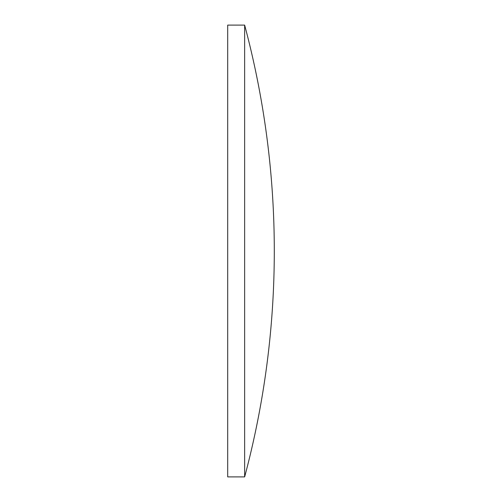 <?xml version="1.0" encoding="UTF-8"?>
<svg xmlns="http://www.w3.org/2000/svg" width="502" height="502" viewBox="0 0 502 502"><rect width="100%" height="100%" fill="white"/><g stroke="black" fill="none" stroke-linecap="round" stroke-linejoin="round"><path stroke-width="0.75" d="M227.701 251L227.701 25.1L244.643 25.1L244.643 476.9L227.701 476.9L227.701 251M244.643 25.1A875.369 875.369 0 0 1 244.643 476.9"/></g></svg>
